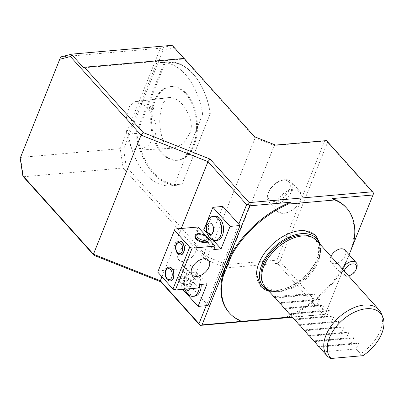 <?xml version="1.0" encoding="UTF-8"?>
<svg xmlns="http://www.w3.org/2000/svg" width="404" height="404" viewBox="0 0 404 404"><rect width="100%" height="100%" fill="white"/><g stroke="black" fill="none" stroke-linecap="round" stroke-linejoin="round"><path stroke-width="0.3" stroke-dasharray="2.02 1.52" d="M150.364 107.166A2.313 1.156 21.8 0 0 149.445 107.671A2.313 1.156 21.8 0 0 151.162 109.6A2.313 1.156 21.8 0 0 153.742 109.388A2.313 1.156 21.8 0 0 152.803 107.863A2.313 1.156 21.8 0 0 150.364 107.166M150.727 106.257L149.808 106.762C150.677 108.742 152.116 109.292 154.126 108.418L153.813 107.353L150.727 106.257M129.669 106.202C124.942 117.635 124.775 129.871 129.169 142.905C130.628 146.632 132.674 148.884 135.3 149.662L139.314 150.066L148.647 145.723L155.247 134.764C156.414 131.179 156.464 127.396 155.399 123.422C151.263 110.343 144.778 103.076 135.951 101.616L134.916 101.631L129.669 106.202M163.569 102.47L169.276 97.5L170.392 97.485C179.522 98.965 186.219 106.469 190.481 120.008C191.632 124.326 191.577 128.432 190.314 132.33L183.466 143.688L173.887 148.142L169.71 147.718C166.862 146.869 164.64 144.42 163.054 140.38C158.494 126.912 158.666 114.276 163.569 102.47M205.469 259.58L207.52 256.995L126.205 166.549L123.139 168.003L23.376 176.775L20.478 157.424L120.24 148.657L123.139 168.003L205.469 259.58L226.407 267.877L277.402 263.393L323.407 314.559L292.43 317.281M373.67 193.294L325.296 314.231L292.178 316.983M171.66 45.354L160.428 48.182L120.24 148.657L123.589 149.091L163.16 50.162L173.831 47.475L255.146 137.916L274.301 145.511L324.548 141.092L326.518 140.597L327.588 142.299L373.589 193.46M345.996 207.373A78.634 47.869 -42 0 1 349.192 254.525A78.634 47.869 -42 0 1 284.547 317.655M353.237 244.41L325.377 314.065M325.962 312.539L279.962 261.373L277.402 263.393L276.922 260.166L226.674 264.585L207.52 256.995L255.146 137.916L254.586 136.779M325.296 314.231L323.407 314.559M184.153 58.444L184.471 58.954L83.623 67.822M184.027 58.454L184.471 58.954M60.666 56.954L160.428 48.182L163.16 50.162M226.407 267.877L226.674 264.585L274.301 145.511L275.523 145.076M279.962 261.373L327.588 142.299L324.548 141.092L276.922 260.166L279.962 261.373M126.205 166.549L123.589 149.091M277.76 202.651A14.256 8.681 138 0 0 286.598 212.731A14.256 8.681 138 0 0 300.197 200.505A14.256 8.681 138 0 0 293.531 190.198A14.256 8.681 138 0 0 277.76 202.651M173.831 47.475L172.725 45.889M174.26 185.264L202.656 114.271L210.277 113.6A61.868 38.143 -95 0 0 199.46 82.573A61.868 38.143 -95 0 0 167.655 61.888A61.868 38.143 -95 0 0 164.271 62.433L135.875 133.431L128.255 134.098A61.868 38.143 -95 0 0 128.649 136.441A61.868 38.143 -95 0 0 170.877 185.815A61.868 38.143 -95 0 0 174.26 185.264L181.881 184.598L210.358 113.378L182.148 183.906A61.171 37.718 85 0 1 136.88 133.557L165.09 63.029A61.171 37.718 85 0 1 199.712 82.987A61.171 37.718 85 0 1 210.358 113.378M202.656 114.271A61.868 38.143 -95 0 0 160.04 62.554A61.868 38.143 -95 0 0 158.1 62.807A61.868 38.143 -95 0 0 156.651 63.105L164.271 62.433L165.09 63.029M242.865 321.316A78.634 47.869 -42 0 1 229.043 312.519M353.222 244.481L349.112 254.752M344.572 266.095A78.634 47.869 -42 0 1 291.153 315.726M304.808 230.644A37.259 22.68 -42 0 1 303.298 277.498A37.259 22.68 -42 0 1 256.55 274.033M330.972 256.389A9.252 5.631 138 0 0 331.134 262.428A9.252 5.631 138 0 0 341.779 260.434A9.252 5.631 138 0 0 344.895 250.061M181.244 228.482L161.933 276.77M206.197 305.692L238.804 224.159M158.216 270.897L181.255 268.872L182.633 265.428L189.885 264.792L180.881 287.305L190.86 286.426L208.035 305.53M190.86 286.426L222.857 206.424M284.946 179.75A15.034 9.151 138 0 0 282.583 180.174A15.034 9.151 138 0 0 268.246 193.067A15.034 9.151 138 0 0 268.933 201.894A15.034 9.151 138 0 0 286.229 198.647A15.034 9.151 138 0 0 291.289 181.79A15.034 9.151 138 0 0 284.946 179.75M293.37 189.117A15.034 9.151 138 0 0 279.033 198.147A15.034 9.151 138 0 0 277.356 211.262A15.034 9.151 138 0 0 286.057 212.878A15.034 9.151 138 0 0 300.394 199.985A15.034 9.151 138 0 0 299.712 191.158A15.034 9.151 138 0 0 293.37 189.117M283.371 180.144A13.181 8.024 138 0 0 281.3 180.517A13.181 8.024 138 0 0 268.726 191.824A13.181 8.024 138 0 0 274.993 201.344A13.181 8.024 138 0 0 289.491 189.789A13.181 8.024 138 0 0 283.371 180.144M186.431 93.617A37.006 22.816 85 0 1 197.016 133.921A37.006 22.816 85 0 1 177.765 160.252A37.006 22.816 85 0 1 151.798 125.386A37.006 22.816 85 0 1 171.286 86.527A37.006 22.816 85 0 1 186.431 93.617M185.527 93.698A37.006 22.816 85 0 1 196.112 133.997A37.006 22.816 85 0 1 176.861 160.327A37.006 22.816 85 0 1 150.894 125.467A37.006 22.816 85 0 1 170.377 86.608A37.006 22.816 85 0 1 185.527 93.698M170.877 185.815L178.492 185.143A61.868 38.143 -95 0 1 135.875 133.431L136.88 133.557M178.492 185.143A61.868 38.143 -95 0 0 181.881 184.598L182.148 183.906M128.255 134.098L156.651 63.105M185.704 289.092A5.782 3.565 85 0 1 184.8 280.831A5.782 3.565 85 0 1 189.91 280.381A5.782 3.565 85 0 1 190.461 288.673M188.915 294.915A12.14 7.484 85 0 1 187.971 294.006A12.14 7.484 85 0 1 187.097 274.245A12.14 7.484 85 0 1 190.814 272.144A12.14 7.484 85 0 1 199.409 285.517M194.758 296.177A12.14 7.484 85 0 1 189.789 293.849A12.14 7.484 85 0 1 186.315 280.623A12.14 7.484 85 0 1 192.632 271.983A12.14 7.484 85 0 1 201.212 284.411M211.236 239.097A12.14 7.484 85 0 1 209.423 218.428M217.084 240.36A12.14 7.484 85 0 1 208.56 228.917A12.14 7.484 85 0 1 214.953 216.165M170.22 280.952A6.939 4.277 85 0 1 167.514 279.613A6.939 4.277 85 0 1 165.514 272.16A6.939 4.277 85 0 1 169.003 267.135M180.638 254.904A6.939 4.277 85 0 1 177.932 253.566A6.939 4.277 85 0 1 175.932 246.112A6.939 4.277 85 0 1 179.421 241.087M181.042 276.25A6.939 3.464 -158.2 0 1 188.355 278.351A6.939 3.464 -158.2 0 1 191.163 282.921A6.939 3.464 -158.2 0 1 183.436 283.563A6.939 3.464 -158.2 0 1 178.28 277.77A6.939 3.464 -158.2 0 1 181.042 276.25M181.255 268.872L198.43 287.976M207.909 241.062A6.939 3.464 21.8 0 0 202.752 235.264A6.939 3.464 21.8 0 0 195.021 235.906M178.982 281.563A6.939 3.464 21.8 0 0 182.739 284.133A6.939 3.464 21.8 0 0 183.542 284.451A6.939 3.464 21.8 0 0 190.87 283.659A6.939 3.464 21.8 0 0 188.062 279.083A6.939 3.464 21.8 0 0 180.745 276.987A6.939 3.464 21.8 0 0 177.982 278.507A6.939 3.464 21.8 0 0 178.982 281.563M198 227.008L196.622 230.452L200.768 230.088M182.633 265.428L199.808 284.532M202.641 234.376A6.939 3.464 -158.2 0 1 203.444 234.699M196.622 230.452L213.797 249.556M179.836 282.123A5.52 2.757 21.8 0 0 182.82 284.169A5.52 2.757 21.8 0 0 183.461 284.421A5.52 2.757 21.8 0 0 189.36 282.926A5.52 2.757 21.8 0 0 182.361 278.487A5.52 2.757 21.8 0 0 179.836 282.123M189.885 264.792L207.06 283.896M180.881 287.305L182.724 289.355M206.994 233.28L213.277 240.269M273.917 296.672C276.993 297.682 287.875 296.723 306.565 293.799L273.917 296.672L275.144 298.036M275.412 298.011L307.792 295.167L314.6 294.016L275.038 297.495M306.565 293.799L307.792 295.167M314.6 294.016L311.964 299.803L279.315 302.677L280.053 303.495M278.351 301.642L279.315 302.677M311.964 299.803L312.701 300.621L319.508 299.475L279.947 302.955M280.32 303.47L312.701 300.621M319.508 299.475L316.872 305.262L284.224 308.131L284.956 308.949M283.26 307.096L284.224 308.131M316.872 305.262L317.61 306.081L324.412 304.934L284.855 308.414M285.229 308.929L317.61 306.081M324.412 304.934L321.781 310.721L289.128 313.59L289.865 314.408M288.168 312.555L289.128 313.59M321.781 310.721L322.513 311.54L329.321 310.393L289.764 313.868M290.133 314.383L322.513 311.54M329.321 310.393L326.685 316.175L294.036 319.049L294.774 319.867M293.072 318.014L294.036 319.049M326.685 316.175L327.422 316.999L334.229 315.847L294.668 319.327M295.041 319.842L327.422 316.999M334.229 315.847L331.593 321.635L298.945 324.508L299.682 325.326M297.98 323.468L298.945 324.508M331.593 321.635L332.33 322.453L339.133 321.306L299.576 324.786M299.95 325.301L332.33 322.453M339.133 321.306L336.502 327.094L303.848 329.962L304.586 330.78M302.889 328.927L303.848 329.962M336.502 327.094L337.234 327.912L344.041 326.765L304.485 330.245M304.858 330.76L337.234 327.912M344.041 326.765L341.405 332.553L308.757 335.421L309.494 336.239M307.792 334.386L308.757 335.421M341.405 332.553L342.143 333.371L348.95 332.224L309.388 335.699M309.762 336.214L342.143 333.371M348.95 332.224L346.314 338.007L313.666 340.88L314.403 341.698M312.701 339.845L313.666 340.88M346.314 338.007L347.051 338.83L353.854 337.678L314.297 341.158M314.671 341.673L347.051 338.83M353.854 337.678L351.222 343.466L318.569 346.339L319.306 347.157M317.61 345.299L318.569 346.339M361.141 355.995L360.545 353.838A34.694 21.119 -42 0 0 365.267 350.369A34.694 21.119 -42 0 0 381.3 313.474M319.579 347.132L351.96 344.284L358.762 343.137L356.126 348.925L323.478 351.793L327.897 356.707M356.126 348.925L360.545 353.838M322.513 350.758L323.478 351.793M358.762 343.137L319.205 346.617M351.222 343.466L351.96 344.284M316.872 240.708A34.694 21.119 -42 0 1 303.192 281.33A34.694 21.119 -42 0 1 279.911 291.814A34.694 21.119 -42 0 1 265.276 287.098M262.176 281.593A34.047 20.725 138 0 0 278.846 289.875A34.047 20.725 138 0 0 316.504 260.136A34.047 20.725 138 0 0 311.726 237.037M267.655 289.739A35.83 21.811 138 0 0 278.27 291.309A35.83 21.811 138 0 0 309.706 273.25A35.83 21.811 138 0 0 319.246 243.349M342.299 268.988A9.252 5.631 138 0 0 342.461 275.028A9.252 5.631 138 0 0 347.819 276.023A9.252 5.631 138 0 0 356.641 268.089M344.183 271.084A7.479 4.55 138 0 0 348.445 275.826M190.491 243.753A10.984 6.686 -42 0 1 195.127 245.248A10.984 6.686 -42 0 1 191.43 257.565A10.984 6.686 -42 0 1 178.79 259.939A10.984 6.686 -42 0 1 180.017 250.354A10.984 6.686 -42 0 1 190.491 243.753M170.392 97.485L135.951 101.616M153.742 109.388L154.126 108.418M149.445 107.671L149.808 106.762M139.314 150.066L173.887 148.142M134.916 101.631L169.276 97.5M268.933 201.894L277.356 211.262M291.289 181.79L299.712 191.158M268.726 191.824L268.246 193.067M281.3 180.517L282.583 180.174M300.197 200.505L300.394 199.985M286.598 212.731L286.057 212.878M176.861 160.327L177.765 160.252M170.377 86.608L171.286 86.527M199.712 82.987L199.46 82.573M160.04 62.554L167.655 61.888M187.097 274.245A14.569 14.569 0 0 0 184.704 289.183M190.814 272.144L192.632 271.983M190.87 283.659L191.163 282.921M177.982 278.507L178.28 277.77M320.655 244.915L320.832 246.455L319.453 256.919L313.852 268.266L304.813 278.664L293.233 286.891L281.002 291.405L270.392 291.607L269.059 291.304M331.134 262.428L342.461 275.028M348.465 275.846L347.819 276.023M178.79 259.939L192.284 274.947M195.127 245.248L208.621 260.257"/><path stroke-width="0.61" d="M175.392 290.001L172.963 289.037L189.703 247.172L192.137 248.137L175.392 290.001L198.43 287.976L199.808 284.532L207.06 283.896L198.056 306.409L208.035 305.53L240.032 225.528L238.804 224.159L246.622 204.626L207.979 161.645L141.082 135.138L70.442 56.565L59.767 59.252L20.2 158.181L60.666 56.954L71.897 54.126L171.66 45.354L172.725 45.889L184.027 58.454M292.43 317.281L200.061 325.402L160.913 281.856L94.016 255.348L23.376 176.775L22.811 175.639L93.455 254.212L160.348 280.719L198.99 323.7L206.197 305.692M20.2 158.181L22.811 175.639M70.442 56.565L71.877 54.752L71.897 54.126M59.767 59.252L60.666 56.954M71.877 54.752L83.623 67.822L84.391 67.215L143.132 132.552L210.029 159.06L249.177 202.606L372.523 191.764L373.67 193.294L353.237 244.41M94.016 255.348L93.455 254.212L141.082 135.138L143.132 132.552M372.523 191.764L326.518 140.597L275.523 145.076L254.586 136.779L184.153 58.444L84.391 67.215M373.003 194.986L332.174 198.576A78.634 47.869 -42 0 1 345.996 207.373L346.607 208.055A78.634 47.869 -42 0 1 353.222 244.481L349.112 254.752M292.178 316.983L284.547 317.655L287.901 317.196A78.634 47.869 -42 0 0 291.153 315.726M160.913 281.856L160.348 280.719L161.933 276.77M181.244 228.482L207.979 161.645L210.029 159.06M287.901 317.196L202.035 324.907L249.662 205.828L290.491 202.242A78.634 47.869 -42 0 0 225.846 265.367L231.689 255.161L223.043 276.78L225.846 265.367A78.634 47.869 -42 0 0 229.043 312.519L229.659 313.201A78.634 47.869 -42 0 1 223.043 276.78M332.174 198.576L334.785 199.98L288.36 204.06L290.491 202.242M249.662 205.828L248.511 204.298L249.177 202.606M334.785 199.98A78.634 47.869 -42 0 1 346.607 208.055M200.061 325.402L202.035 324.907M241.481 321.276A78.634 47.869 -42 0 1 229.659 313.201M231.689 255.161A78.634 47.869 -42 0 1 288.36 204.06M269.059 291.304L264.807 289.612L260.787 286.426L256.55 274.033A37.259 22.68 -42 0 1 300.121 230.654A37.259 22.68 -42 0 1 304.808 230.644L315.509 234.997L320.655 244.915M348.445 275.826A7.479 4.55 138 0 0 349.051 275.69A7.479 4.55 138 0 0 356.182 269.281L356.641 268.089A9.252 5.631 138 0 0 356.222 262.656L344.895 250.061A9.252 5.631 138 0 0 340.991 248.803A9.252 5.631 138 0 0 330.972 256.389M200.142 325.235L198.99 323.7M246.622 204.626L248.511 204.298M238.804 224.159L222.857 206.424L212.883 207.303L230.058 226.402L240.032 225.528M190.461 288.673A5.782 3.565 85 0 1 185.845 289.259A5.782 3.565 85 0 1 185.704 289.092M199.409 285.517A12.14 7.484 85 0 1 192.945 296.334A12.14 7.484 85 0 1 188.915 294.915A14.569 14.569 0 0 1 184.704 289.183M201.212 284.411A12.14 7.484 85 0 1 194.758 296.177L192.945 296.334M211.893 224.139A5.782 3.565 85 0 1 211.757 234.067A5.782 3.565 85 0 1 206.449 228.159A5.782 3.565 85 0 1 211.893 224.139M218.109 218.655A12.14 7.484 85 0 1 221.584 231.876A12.14 7.484 85 0 1 215.266 240.516A12.14 7.484 85 0 1 211.236 239.097A14.569 14.569 0 0 1 209.423 218.428A12.14 7.484 85 0 1 213.14 216.327A12.14 7.484 85 0 1 218.109 218.655M213.14 216.327L214.953 216.165A12.14 7.484 85 0 1 219.928 218.493A12.14 7.484 85 0 1 223.397 231.719A12.14 7.484 85 0 1 217.084 240.36L215.266 240.516M165.908 270.857A5.52 3.404 85 0 1 171.841 271.897A5.52 3.404 85 0 1 168.761 279.588A5.52 3.404 85 0 1 165.908 270.857M165.802 269.963A6.939 4.277 85 0 1 168.872 267.145A6.939 4.277 85 0 1 173.74 273.68A6.939 4.277 85 0 1 170.089 280.967A6.939 4.277 85 0 1 167.246 279.639A6.939 4.277 85 0 1 165.802 269.963M169.003 267.135A6.939 4.277 85 0 1 169.135 267.12A6.939 4.277 85 0 1 174.008 273.659A6.939 4.277 85 0 1 170.352 280.947A6.939 4.277 85 0 1 170.22 280.952M179.421 241.087A6.939 4.277 85 0 1 179.553 241.072A6.939 4.277 85 0 1 184.426 247.612A6.939 4.277 85 0 1 180.77 254.899A6.939 4.277 85 0 1 180.638 254.904M172.963 289.037L157.747 272.114L174.962 229.033L198 227.008L215.175 246.112L192.137 248.137M174.962 229.033L174.493 230.255L189.703 247.172M174.493 230.255L157.747 272.114M177.664 253.591A6.939 4.277 85 0 1 175.679 246.031A6.939 4.277 85 0 1 179.29 241.097A6.939 4.277 85 0 1 183.492 244.713A6.939 4.277 85 0 1 183.578 252.101A6.939 4.277 85 0 1 180.507 254.919A6.939 4.277 85 0 1 177.664 253.591M195.319 235.168L195.021 235.906A6.939 3.464 21.8 0 0 197.829 240.481A6.939 3.464 21.8 0 0 205.146 242.577A6.939 3.464 21.8 0 0 207.909 241.062L208.201 240.324A6.939 3.464 -158.2 0 1 205.439 241.839A6.939 3.464 -158.2 0 1 198.122 239.744A6.939 3.464 -158.2 0 1 195.319 235.168A6.939 3.464 -158.2 0 1 202.641 234.376L202.727 234.406A5.52 2.757 -158.2 0 1 203.363 234.663A5.52 2.757 -158.2 0 1 206.353 236.709A5.52 2.757 -158.2 0 1 203.823 240.34A5.52 2.757 -158.2 0 1 196.829 235.901A5.52 2.757 -158.2 0 1 202.727 234.406M182.184 251.318A5.52 3.404 85 0 1 176.255 250.283A5.52 3.404 85 0 1 179.331 242.592A5.52 3.404 85 0 1 182.184 251.318M203.99 258.762A10.984 6.686 -42 0 1 208.621 260.257A10.984 6.686 -42 0 1 204.924 272.574A10.984 6.686 -42 0 1 192.284 274.947A10.984 6.686 -42 0 1 193.511 265.362A10.984 6.686 -42 0 1 203.99 258.762M230.058 226.402L221.054 248.915L213.797 249.556L215.175 246.112M200.768 230.088L203.879 229.815L212.883 207.303M203.363 234.663L203.444 234.699A6.939 3.464 -158.2 0 1 207.202 237.269A6.939 3.464 -158.2 0 1 208.201 240.324M182.724 289.355L198.056 306.409M203.879 229.815L206.994 233.28M213.277 240.269L221.054 248.915M362.959 355.671A33.451 20.367 138 0 0 382.75 316.898A33.451 20.367 138 0 0 344.253 318.599A33.451 20.367 138 0 0 331.134 358.469L362.959 355.671L331.134 358.469M278.351 301.642L275.038 297.495L275.023 297.935L275.412 298.011M283.26 307.096L279.947 302.955L279.932 303.394L280.32 303.47M288.168 312.555L284.855 308.414L284.835 308.853L285.229 308.929M293.072 318.014L289.764 313.868L289.744 314.307L290.133 314.383M297.98 323.468L294.668 319.327L294.652 319.766L295.041 319.842M302.889 328.927L299.576 324.786L299.556 325.225L299.95 325.301M307.792 334.386L304.485 330.245L304.464 330.684L304.858 330.76M312.701 339.845L309.388 335.699L309.373 336.138L309.762 336.214M317.61 345.299L314.297 341.158L314.277 341.597L314.671 341.673M330.982 358.646L327.897 356.707A34.694 21.119 -42 0 1 327.351 356.141A34.694 21.119 -42 0 1 339.032 317.241A34.694 21.119 -42 0 1 378.947 309.752A34.694 21.119 -42 0 1 381.3 313.474L382.75 316.898M319.579 347.132L319.185 347.056L319.205 346.617L322.513 350.758M275.058 297.975L265.276 287.098A34.694 21.119 -42 0 1 262.928 283.376A34.694 21.119 -42 0 1 276.957 248.197A34.694 21.119 -42 0 1 313.418 237.976A34.694 21.119 -42 0 1 316.872 240.708L378.947 309.752M313.418 237.976L311.726 237.037A34.047 20.725 138 0 0 275.942 247.071A34.047 20.725 138 0 0 262.176 281.593L262.928 283.376M319.246 243.349A35.83 21.811 138 0 0 301.328 233.658A35.83 21.811 138 0 0 264.787 258.782A35.83 21.811 138 0 0 267.655 289.739M356.222 262.656A9.252 5.631 138 0 0 352.318 261.398A9.252 5.631 138 0 0 342.299 268.988M356.182 269.281A7.479 4.55 138 0 0 352.687 263.873A7.479 4.55 138 0 0 344.183 271.084M170.089 280.967L170.352 280.947M168.872 267.145L169.135 267.12M180.507 254.919L180.77 254.899M179.29 241.097L179.553 241.072M327.351 356.141L322.483 350.723M319.221 347.092L317.574 345.263M314.312 341.638L312.666 339.804M309.408 336.179L307.762 334.345M304.5 330.719L302.854 328.891M299.591 325.26L297.945 323.432M294.683 319.806L293.041 317.973M289.779 314.347L288.133 312.514M284.87 308.888L283.224 307.06M279.962 303.429L278.316 301.601M349.051 275.69L348.465 275.846"/></g></svg>
